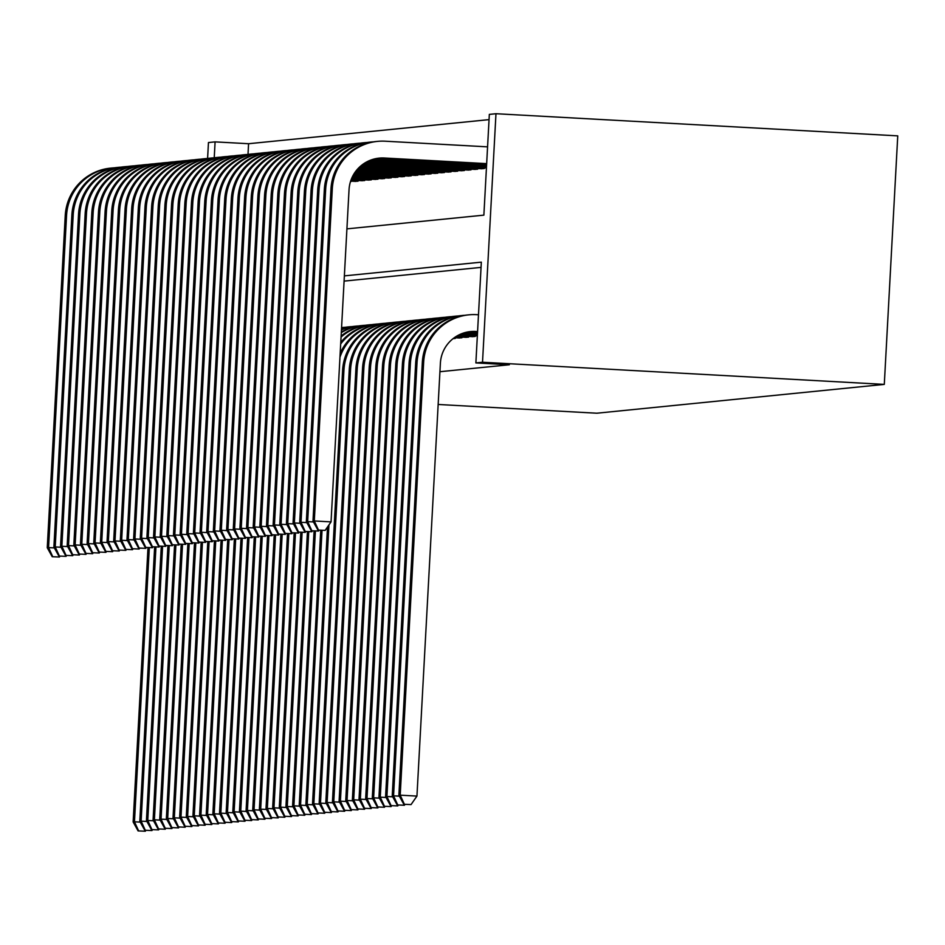 <?xml version="1.0" encoding="UTF-8"?>
<svg xmlns="http://www.w3.org/2000/svg" width="945" height="945" viewBox="0 0 945 945"><rect width="100%" height="100%" fill="white"/><g stroke="black" fill="none" stroke-linecap="round" stroke-linejoin="round"><path stroke-width="1.42" d="M346.921 228.867L483.875 215.141L489.333 114.392L495.971 113.719L897.75 135.867L884.296 384.391L596.767 413.213L438.149 404.472M207.593 158.476L208.455 142.541L215.094 141.88L214.232 157.815M489.049 119.625L248.582 143.723L215.094 141.88M248.582 143.723L248.003 154.401M350.394 181.948L351.469 181.168M354.895 181.357L358.084 181.18L358.12 180.495M361.545 180.696L364.723 180.519L364.758 179.833M368.184 180.034L371.361 179.845L371.409 179.172M374.834 179.361L378.012 179.184L378.047 178.499M381.473 178.7L384.65 178.51L384.686 177.837M388.111 178.026L391.301 177.849L391.336 177.176M394.762 177.365L397.939 177.188L397.975 176.502M401.401 176.703L404.578 176.514L404.625 175.841M408.051 176.03L411.229 175.853L411.264 175.168M414.69 175.368L417.867 175.191L417.903 174.506M421.328 174.707L424.518 174.518L424.553 173.845M427.979 174.034L431.156 173.856L431.192 173.171M434.617 173.372L437.795 173.183L437.842 172.51M441.268 172.699L444.445 172.522L444.481 171.848M447.906 172.037L451.084 171.86L451.119 171.175M454.545 171.376L457.734 171.187L457.77 170.513M461.195 170.702L464.373 170.525L464.408 169.852M467.834 170.041L471.012 169.864L471.059 169.179M474.473 169.379L477.662 169.19L477.697 168.517M481.123 168.706L484.301 168.529L484.336 167.844M439.921 371.716L509.355 364.758L475.878 362.915L481.336 262.155L344.37 275.881M481.052 267.388L344.086 281.114M453.045 338.664L455.277 338.44L455.313 337.767M458.738 337.956L461.928 337.778L461.963 337.105M465.389 337.294L468.566 337.117L468.602 336.432M472.027 336.633L475.205 336.444L475.24 335.77M475.878 362.915L482.517 362.242L884.296 384.391M482.517 362.242L495.971 113.719M138.088 830.903L145.317 831.222L138.088 830.903L133.139 821.937L147.999 547.533M133.139 821.937L134.474 821.807L149.322 547.604M138.62 830.856L134.474 821.807L140.262 822.126M145.955 830.312L145.317 831.222M52.199 556.699L59.429 557.018L52.199 556.699L47.25 547.734L65.24 215.59A50.451 50.298 -95.7 0 1 110.423 168.151L111.758 168.021A50.451 50.298 -95.7 0 1 114.416 167.82M47.25 547.734L48.573 547.592L66.563 215.448A50.451 50.298 -95.7 0 1 111.758 168.021M52.731 556.64L48.573 547.592L54.361 547.911M60.055 556.097L59.429 557.018M144.739 830.242L151.956 830.56L144.739 830.242L139.789 821.276L154.649 546.86M139.789 821.276L141.112 821.134L155.96 546.942M145.27 830.182L141.112 821.134L146.9 821.453M152.594 829.639L151.956 830.56M151.377 829.58L158.606 829.887L151.377 829.58L146.428 820.603L161.288 546.198M146.428 820.603L147.763 820.473L162.611 546.269M151.909 829.521L147.763 820.473L153.539 820.792M159.244 828.978L158.606 829.887M158.016 828.907L165.245 829.226L158.016 828.907L153.078 819.941L167.938 545.537M153.078 819.941L154.401 819.811L169.249 545.608M158.547 828.859L154.401 819.811L160.189 820.13M165.883 828.316L165.245 829.226M58.838 556.038L66.067 556.345L58.838 556.038L53.889 547.06L71.879 214.917A50.451 50.298 -95.7 0 1 117.074 167.489L118.397 167.348A50.451 50.298 -95.7 0 1 121.066 167.159M53.889 547.06L55.223 546.931L73.214 214.787A50.451 50.298 -95.7 0 1 118.397 167.348M59.37 555.979L55.223 546.931L61.012 547.249M66.705 555.436L66.067 556.345M65.488 555.365L72.718 555.684L65.488 555.365L60.539 546.399L78.529 214.255A50.451 50.298 -95.7 0 1 123.712 166.816L125.047 166.686A50.451 50.298 -95.7 0 1 127.705 166.485M60.539 546.399L61.862 546.269L79.852 214.125A50.451 50.298 -95.7 0 1 125.047 166.686M66.02 555.317L61.862 546.269L67.65 546.588M73.344 554.774L72.718 555.684M72.127 554.703L79.356 555.022L72.127 554.703L67.178 545.737L85.168 213.582A50.451 50.298 -95.7 0 1 130.363 166.155L131.686 166.025A50.451 50.298 -95.7 0 1 134.355 165.824M67.178 545.737L68.512 545.596L86.491 213.452A50.451 50.298 -95.7 0 1 131.686 166.025M72.659 554.644L68.512 545.596L74.289 545.915M79.994 554.101L79.356 555.022M164.666 828.245L171.895 828.564L164.666 828.245L159.717 819.28L174.577 544.863M159.717 819.28L161.04 819.138L175.9 544.946M165.198 828.186L161.04 819.138L166.828 819.457M172.522 827.643L171.895 828.564M78.766 554.03L85.995 554.349L78.766 554.03L73.828 545.064L91.807 212.92A50.451 50.298 -95.7 0 1 137.001 165.493L138.324 165.351A50.451 50.298 -95.7 0 1 140.994 165.162M73.828 545.064L75.151 544.934L93.142 212.79A50.451 50.298 -95.7 0 1 138.324 165.351M79.297 553.983L75.151 544.934L80.939 545.253M86.633 553.439L85.995 554.349M171.305 827.572L178.534 827.891L171.305 827.572L166.355 818.606L181.216 544.202M166.355 818.606L167.69 818.476L182.539 544.273M171.836 827.525L167.69 818.476L173.467 818.795M179.172 826.981L178.534 827.891M177.955 826.91L185.173 827.229L177.955 826.91L173.006 817.945L187.866 543.54M173.006 817.945L174.329 817.815L189.177 543.611M178.487 826.863L174.329 817.815L180.117 818.134M185.811 826.308L185.173 827.229M184.594 826.249L191.823 826.556L184.594 826.249L179.644 817.271L194.505 542.867M179.644 817.271L180.979 817.141L195.828 542.938M185.125 826.19L180.979 817.141L186.756 817.46M192.461 825.646L191.823 826.556M191.233 825.576L198.462 825.895L191.233 825.576L186.283 816.61L201.155 542.206M186.283 816.61L187.618 816.48L202.466 542.276M191.764 825.528L187.618 816.48L193.406 816.799M199.1 824.985L198.462 825.895M197.883 824.914L205.112 825.233L197.883 824.914L192.934 815.948L207.794 541.544M192.934 815.948L194.257 815.807L209.117 541.615M198.415 824.855L194.257 815.807L200.045 816.126M205.738 824.312L205.112 825.233M85.416 553.368L92.645 553.687L85.416 553.368L80.467 544.403L98.457 212.259A50.451 50.298 -95.7 0 1 143.64 164.82L144.975 164.69A50.451 50.298 -95.7 0 1 147.633 164.489M80.467 544.403L81.79 544.273L99.78 212.117A50.451 50.298 -95.7 0 1 144.975 164.69M85.948 553.321L81.79 544.273L87.578 544.592M93.271 552.766L92.645 553.687M92.055 552.707L99.284 553.014L92.055 552.707L87.105 543.729L105.096 211.585A50.451 50.298 -95.7 0 1 150.29 164.158L151.613 164.028A50.451 50.298 -95.7 0 1 154.283 163.828M87.105 543.729L88.44 543.599L106.431 211.456A50.451 50.298 -95.7 0 1 151.613 164.028M92.586 552.648L88.44 543.599L94.228 543.918M99.922 552.104L99.284 553.014M98.705 552.034L105.923 552.352L98.705 552.034L93.756 543.068L111.746 210.924A50.451 50.298 -95.7 0 1 156.929 163.485L158.264 163.355A50.451 50.298 -95.7 0 1 160.922 163.166M93.756 543.068L95.079 542.938L113.069 210.794A50.451 50.298 -95.7 0 1 158.264 163.355M99.237 551.986L95.079 542.938L100.867 543.257M106.561 551.443L105.923 552.352M105.344 551.372L112.573 551.691L105.344 551.372L100.394 542.406L118.385 210.262A50.451 50.298 -95.7 0 1 163.579 162.823L164.902 162.694A50.451 50.298 -95.7 0 1 167.572 162.493M100.394 542.406L101.729 542.265L119.708 210.121A50.451 50.298 -95.7 0 1 164.902 162.694M105.875 551.313L101.729 542.265L107.506 542.584M113.211 550.77L112.573 551.691M111.982 550.711L119.212 551.018L111.982 550.711L107.045 541.733L125.023 209.589A50.451 50.298 -95.7 0 1 170.218 162.162L171.541 162.02A50.451 50.298 -95.7 0 1 174.211 161.831M107.045 541.733L108.368 541.603L126.358 209.459A50.451 50.298 -95.7 0 1 171.541 162.02M112.514 550.651L108.368 541.603L114.156 541.922M119.85 550.108L119.212 551.018M204.522 824.253L211.751 824.56L204.522 824.253L199.572 815.275L214.432 540.871M199.572 815.275L200.907 815.145L215.755 540.942M205.053 824.194L200.907 815.145L206.683 815.464M212.389 823.65L211.751 824.56M118.633 550.037L125.862 550.356L118.633 550.037L113.683 541.072L131.674 208.928A50.451 50.298 -95.7 0 1 176.857 161.489L178.192 161.359A50.451 50.298 -95.7 0 1 180.849 161.17M113.683 541.072L115.006 540.942L132.997 208.798A50.451 50.298 -95.7 0 1 178.192 161.359M119.164 549.99L115.006 540.942L120.795 541.261M126.488 549.447L125.862 550.356M211.172 823.579L218.389 823.898L211.172 823.579L206.223 814.614L221.083 540.209M206.223 814.614L207.546 814.484L222.394 540.28M211.704 823.532L207.546 814.484L213.334 814.803M219.027 822.989L218.389 823.898M125.272 549.376L132.501 549.695L125.272 549.376L120.322 540.41L138.313 208.266A50.451 50.298 -95.7 0 1 183.507 160.827L184.83 160.697A50.451 50.298 -95.7 0 1 187.5 160.496M120.322 540.41L121.657 540.268L139.647 208.124A50.451 50.298 -95.7 0 1 184.83 160.697M125.803 549.317L121.657 540.268L127.445 540.587M133.139 548.773L132.501 549.695M217.811 822.918L225.04 823.237L217.811 822.918L212.861 813.952L227.721 539.536M212.861 813.952L214.196 813.81L229.044 539.619M218.342 822.859L214.196 813.81L219.972 814.129M225.678 822.315L225.04 823.237M131.922 548.714L139.139 549.021L131.922 548.714L126.973 539.737L144.963 207.593A50.451 50.298 -95.7 0 1 190.146 160.166L191.481 160.024A50.451 50.298 -95.7 0 1 194.138 159.835M126.973 539.737L128.296 539.607L146.286 207.463A50.451 50.298 -95.7 0 1 191.481 160.024M132.454 548.655L128.296 539.607L134.084 539.926M139.777 548.112L139.139 549.021M224.449 822.256L231.679 822.563L224.449 822.256L219.5 813.279L234.372 538.874M219.5 813.279L220.835 813.149L235.683 538.945M224.981 822.197L220.835 813.149L226.623 813.468M232.316 821.654L231.679 822.563M138.561 548.041L145.79 548.36L138.561 548.041L133.611 539.075L151.602 206.931A50.451 50.298 -95.7 0 1 196.796 159.492L198.119 159.362A50.451 50.298 -95.7 0 1 200.789 159.162M133.611 539.075L134.946 538.945L152.925 206.801A50.451 50.298 -95.7 0 1 198.119 159.362M139.092 547.994L134.946 538.945L140.722 539.264M146.428 547.438L145.79 548.36M231.1 821.583L238.329 821.902L231.1 821.583L226.15 812.617L241.01 538.213M226.15 812.617L227.473 812.487L242.333 538.284M231.631 821.536L227.473 812.487L233.261 812.806M238.955 820.981L238.329 821.902M145.199 547.379L152.428 547.698L145.199 547.379L140.262 538.414L158.24 206.258A50.451 50.298 -95.7 0 1 203.435 158.831L204.758 158.701A50.451 50.298 -95.7 0 1 207.427 158.5M140.262 538.414L141.585 538.272L159.575 206.128A50.451 50.298 -95.7 0 1 204.758 158.701M145.731 547.32L141.585 538.272L147.373 538.591M153.066 546.777L152.428 547.698M237.738 820.922L244.968 821.24L237.738 820.922L232.789 811.956L247.649 537.54M232.789 811.956L234.124 811.814L248.972 537.611M238.27 820.862L234.124 811.814L239.9 812.133M245.605 820.319L244.968 821.24M151.85 546.706L159.079 547.025L151.85 546.706L146.9 537.74L164.891 205.597A50.451 50.298 -95.7 0 1 210.073 158.169L211.408 158.028A50.451 50.298 -95.7 0 1 214.066 157.839M146.9 537.74L148.223 537.611L166.214 205.467A50.451 50.298 -95.7 0 1 211.408 158.028M152.381 546.659L148.223 537.611L154.011 537.929M159.705 546.115L159.079 547.025M244.389 820.248L251.606 820.567L244.389 820.248L239.439 811.282L254.299 536.878M239.439 811.282L240.762 811.153L255.611 536.949M244.92 820.201L240.762 811.153L246.55 811.471M252.244 819.658L251.606 820.567M251.027 819.587L258.257 819.906L251.027 819.587L246.078 810.621L260.938 536.217M246.078 810.621L247.413 810.491L262.261 536.287M251.559 819.539L247.413 810.491L253.189 810.798M258.883 818.984L258.257 819.906M257.666 818.925L264.895 819.232L257.666 818.925L252.717 809.948L267.589 535.543M252.717 809.948L254.051 809.818L268.9 535.614M258.198 818.866L254.051 809.818L259.84 810.137M265.533 818.323L264.895 819.232M264.316 818.252L271.546 818.571L264.316 818.252L259.367 809.286L274.227 534.882M259.367 809.286L260.69 809.156L275.538 534.953M264.848 818.205L260.69 809.156L266.478 809.475M272.172 817.661L271.546 818.571M270.955 817.59L278.184 817.909L270.955 817.59L266.006 808.625L280.866 534.208M266.006 808.625L267.34 808.483L282.189 534.291M271.487 817.531L267.34 808.483L273.117 808.802M278.822 816.988L278.184 817.909M277.594 816.929L284.823 817.236L277.594 816.929L272.656 807.951L287.516 533.547M272.656 807.951L273.979 807.821L288.827 533.618M342.61 327.49L341.57 327.596A50.451 50.298 -95.7 0 1 345.279 327.301M278.125 816.87L273.979 807.821L279.767 808.14M285.461 816.326L284.823 817.236M284.244 816.256L291.473 816.574L284.244 816.256L279.295 807.29L294.155 532.885M279.295 807.29L280.618 807.16L295.478 532.956M341.535 328.21A50.451 50.298 -95.7 0 1 351.918 326.627M341.547 328.021A50.451 50.298 -95.7 0 1 347.925 326.958L349.26 326.828M284.776 816.208L280.618 807.16L286.406 807.479M292.099 815.665L291.473 816.574M290.883 815.594L298.112 815.913L290.883 815.594L285.933 806.628L300.805 532.212M285.933 806.628L287.268 806.487L302.116 532.283M341.452 329.84A50.451 50.298 -95.7 0 1 358.568 325.966M341.476 329.427A50.451 50.298 -95.7 0 1 354.576 326.297L355.899 326.155M291.414 815.535L287.268 806.487L293.056 806.806M298.75 814.992L298.112 815.913M297.533 814.921L304.762 815.24L297.533 814.921L292.584 805.955L307.444 531.551M292.584 805.955L293.907 805.825L308.755 531.622M341.299 332.664A50.451 50.298 -95.7 0 1 365.207 325.293M341.334 331.99A50.451 50.298 -95.7 0 1 361.214 325.623L362.549 325.493M298.065 814.873L293.907 805.825L299.695 806.144M305.389 814.33L304.762 815.24M304.172 814.259L311.401 814.578L304.172 814.259L299.222 805.294L314.083 530.889M299.222 805.294L300.557 805.164L315.406 530.96M341.062 337.082A50.451 50.298 -95.7 0 1 371.857 324.631M341.121 336.03A50.451 50.298 -95.7 0 1 367.865 324.962L369.188 324.832M304.703 814.212L300.557 805.164L306.334 805.483M312.039 813.657L311.401 814.578M310.81 813.598L318.04 813.905L310.81 813.598L305.873 804.62L320.733 530.216M305.873 804.62L307.196 804.49L322.044 530.287M340.684 343.992A50.451 50.298 -95.7 0 1 378.496 323.97M340.779 342.326A50.451 50.298 -95.7 0 1 374.503 324.3L375.827 324.159M311.342 813.539L307.196 804.49L312.984 804.809M318.678 812.995L318.04 813.905M317.461 812.924L324.69 813.243L317.461 812.924L312.511 803.959L327.513 526.991M312.511 803.959L313.834 803.829L328.943 524.924M339.976 357.186A50.451 50.298 -95.7 0 1 385.135 323.296M340.176 353.406A50.451 50.298 -95.7 0 1 381.142 323.627L382.477 323.497M317.992 812.877L313.834 803.829L319.623 804.148M325.316 812.334L324.69 813.243M324.1 812.263L331.329 812.582L324.1 812.263L319.15 803.297L342.598 370.393A50.451 50.298 -95.7 0 1 387.793 322.966L389.116 322.836A50.451 50.298 -95.7 0 1 391.785 322.635M319.15 803.297L320.485 803.155L343.933 370.263A50.451 50.298 -95.7 0 1 389.116 322.836M324.631 812.204L320.485 803.155L326.273 803.474M331.967 811.66L331.329 812.582M330.75 811.601L337.979 811.909L330.75 811.601L325.801 802.624L349.248 369.731A50.451 50.298 -95.7 0 1 394.431 322.292L395.766 322.162A50.451 50.298 -95.7 0 1 398.424 321.973M325.801 802.624L327.124 802.494L350.571 369.601A50.451 50.298 -95.7 0 1 395.766 322.162M331.282 811.542L327.124 802.494L332.912 802.813M338.605 810.999L337.979 811.909M337.389 810.928L344.618 811.247L337.389 810.928L332.439 801.962L355.887 369.07A50.451 50.298 -95.7 0 1 401.082 321.631L402.405 321.501A50.451 50.298 -95.7 0 1 405.074 321.3M332.439 801.962L333.774 801.832L357.21 368.928A50.451 50.298 -95.7 0 1 402.405 321.501M337.92 810.881L333.774 801.832L339.55 802.151M345.256 810.337L344.618 811.247M344.027 810.267L351.257 810.586L344.027 810.267L339.09 801.301L362.526 368.396A50.451 50.298 -95.7 0 1 407.72 320.969L409.043 320.827A50.451 50.298 -95.7 0 1 411.713 320.638M339.09 801.301L340.413 801.159L363.86 368.266A50.451 50.298 -95.7 0 1 409.043 320.827M344.559 810.208L340.413 801.159L346.201 801.478M351.894 809.664L351.257 810.586M454.415 338.534L453.293 338.475M350.678 809.593L357.907 809.912L350.678 809.593L345.728 800.628L369.176 367.735A50.451 50.298 -95.7 0 1 414.359 320.296L415.694 320.166A50.451 50.298 -95.7 0 1 418.351 319.977M345.728 800.628L347.051 800.498L370.499 367.605A50.451 50.298 -95.7 0 1 415.694 320.166M351.209 809.546L347.051 800.498L352.839 800.817M358.533 809.003L357.907 809.912M461.054 337.861L454.58 337.519M459.601 338.015L454.309 337.708M357.316 808.932L364.546 809.251L357.316 808.932L352.367 799.966L375.815 367.073A50.451 50.298 -95.7 0 1 421.009 319.634L422.332 319.505A50.451 50.298 -95.7 0 1 425.002 319.304M352.367 799.966L353.702 799.836L377.149 366.932A50.451 50.298 -95.7 0 1 422.332 319.505M357.848 808.885L353.702 799.836L359.49 800.155M459.022 337.767L459.069 336.94M365.183 808.329L364.546 809.251M355.757 181.416L350.642 181.121M357.21 181.263L350.713 180.92M158.488 546.045L165.718 546.364L158.488 546.045L153.539 537.079L171.529 204.935A50.451 50.298 -95.7 0 1 216.724 157.496L218.047 157.366A50.451 50.298 -95.7 0 1 220.717 157.165M153.539 537.079L154.874 536.937L172.864 204.793A50.451 50.298 -95.7 0 1 218.047 157.366M159.02 545.997L154.874 536.937L160.65 537.256M355.178 181.168L355.226 180.341M166.355 545.442L165.718 546.364M362.407 180.743L350.997 180.105M363.86 180.601L351.067 179.904M165.139 545.383L172.356 545.69L165.139 545.383L160.189 536.406L178.18 204.262A50.451 50.298 -95.7 0 1 223.363 156.835L224.697 156.693A50.451 50.298 -95.7 0 1 227.355 156.504M160.189 536.406L161.512 536.276L179.503 204.132A50.451 50.298 -95.7 0 1 224.697 156.693M165.67 545.324L161.512 536.276L167.3 536.595M361.829 180.495L361.876 179.68M172.994 544.781L172.356 545.69M369.046 180.082L351.375 179.101M370.499 179.94L351.457 178.9M171.777 544.71L179.007 545.029L171.777 544.71L166.828 535.744L184.818 203.6A50.451 50.298 -95.7 0 1 230.013 156.161L231.336 156.031A50.451 50.298 -95.7 0 1 234.006 155.842M166.828 535.744L168.163 535.614L186.141 203.47A50.451 50.298 -95.7 0 1 231.336 156.031M172.309 544.663L168.163 535.614L173.939 535.933M368.467 179.833L368.515 179.007M179.644 544.119L179.007 545.029M375.685 179.42L351.8 178.085M377.138 179.266L351.883 177.884M178.416 544.048L185.645 544.367L178.416 544.048L173.467 535.083L191.457 202.939A50.451 50.298 -95.7 0 1 236.652 155.5L237.975 155.37A50.451 50.298 -95.7 0 1 240.644 155.169M173.467 535.083L174.801 534.941L192.792 202.797A50.451 50.298 -95.7 0 1 237.975 155.37M178.948 543.989L174.801 534.941L180.589 535.26M375.118 179.172L375.153 178.345M186.283 543.446L185.645 544.367M382.335 178.747L352.261 177.081M383.788 178.605L352.355 176.88M185.066 543.387L192.296 543.694L185.066 543.387L180.117 534.409L198.107 202.265A50.451 50.298 -95.7 0 1 243.29 154.838L244.625 154.696A50.451 50.298 -95.7 0 1 247.283 154.507M180.117 534.409L181.44 534.279L199.43 202.135A50.451 50.298 -95.7 0 1 244.625 154.696M185.598 543.328L181.44 534.279L187.228 534.598M381.756 178.499L381.804 177.672M192.922 542.784L192.296 543.694M388.974 178.085L352.757 176.077M390.427 177.932L352.863 175.876M191.705 542.713L198.934 543.032L191.705 542.713L186.756 533.748L204.746 201.604A50.451 50.298 -95.7 0 1 249.941 154.165L251.264 154.035A50.451 50.298 -95.7 0 1 253.933 153.834M186.756 533.748L188.09 533.618L206.081 201.474A50.451 50.298 -95.7 0 1 251.264 154.035M192.237 542.666L188.09 533.618L193.867 533.937M388.395 177.837L388.442 177.01M199.572 542.111L198.934 543.032M395.624 177.412L353.3 175.073M397.077 177.27L353.406 174.872M198.355 542.052L205.573 542.371L198.355 542.052L193.406 533.086L211.397 200.931A50.451 50.298 -95.7 0 1 256.579 153.503L257.914 153.373A50.451 50.298 -95.7 0 1 260.572 153.173M193.406 533.086L194.729 532.945L212.72 200.801A50.451 50.298 -95.7 0 1 257.914 153.373M198.887 541.993L194.729 532.945L200.517 533.263M395.045 177.164L395.093 176.349M206.211 541.45L205.573 542.371M402.263 176.75L353.879 174.069M403.716 176.609L354.009 173.88M204.994 541.379L212.223 541.698L204.994 541.379L200.045 532.413L218.035 200.269A50.451 50.298 -95.7 0 1 263.218 152.842L264.553 152.7A50.451 50.298 -95.7 0 1 267.222 152.511M200.045 532.413L201.379 532.283L219.358 200.139A50.451 50.298 -95.7 0 1 264.553 152.7M205.526 541.331L201.379 532.283L207.156 532.602M401.684 176.502L401.731 175.675M212.861 540.788L212.223 541.698M408.901 176.089L354.517 173.077M410.354 175.935L354.647 172.876M211.633 540.717L218.862 541.036L211.633 540.717L206.683 531.751L224.674 199.608A50.451 50.298 -95.7 0 1 269.868 152.169L271.191 152.039A50.451 50.298 -95.7 0 1 273.861 151.838M206.683 531.751L208.018 531.622L226.009 199.466A50.451 50.298 -95.7 0 1 271.191 152.039M212.164 540.67L208.018 531.622L213.806 531.94M408.334 175.841L408.37 175.014M219.5 540.115L218.862 541.036M415.552 175.416L355.19 172.084M417.005 175.274L355.332 171.884M218.283 540.056L225.512 540.363L218.283 540.056L213.334 531.078L231.324 198.934A50.451 50.298 -95.7 0 1 276.507 151.507L277.842 151.377A50.451 50.298 -95.7 0 1 280.5 151.176M213.334 531.078L214.657 530.948L232.647 198.804A50.451 50.298 -95.7 0 1 277.842 151.377M218.815 539.997L214.657 530.948L220.445 531.267M414.973 175.168L415.02 174.352M226.138 539.453L225.512 540.363M422.191 174.754L355.922 171.092M423.643 174.612L356.076 170.891M224.922 539.382L232.151 539.701L224.922 539.382L219.972 530.417L237.963 198.273A50.451 50.298 -95.7 0 1 283.157 150.834L284.48 150.704A50.451 50.298 -95.7 0 1 287.15 150.515M219.972 530.417L221.307 530.287L239.298 198.143A50.451 50.298 -95.7 0 1 284.48 150.704M225.453 539.335L221.307 530.287L227.083 530.606M421.612 174.506L421.659 173.679M232.789 538.792L232.151 539.701M428.829 174.093L356.702 170.1M430.294 173.939L356.867 169.899M231.572 538.721L238.79 539.04L231.572 538.721L226.623 529.755L244.601 197.611A50.451 50.298 -95.7 0 1 289.796 150.172L291.131 150.042A50.451 50.298 -95.7 0 1 293.789 149.842M226.623 529.755L227.946 529.613L245.936 197.47A50.451 50.298 -95.7 0 1 291.131 150.042M232.104 538.662L227.946 529.613L233.734 529.932M428.262 173.845L428.309 173.018M239.428 538.118L238.79 539.04M435.48 173.419L357.553 169.12M436.933 173.278L357.73 168.919M238.211 538.059L245.44 538.366L238.211 538.059L233.261 529.082L251.252 196.938A50.451 50.298 -95.7 0 1 296.435 149.511L297.769 149.369A50.451 50.298 -95.7 0 1 300.439 149.18M233.261 529.082L234.596 528.952L252.575 196.808A50.451 50.298 -95.7 0 1 297.769 149.369M238.742 538L234.596 528.952L240.373 529.271M434.901 173.171L434.948 172.356M246.066 537.457L245.44 538.366M442.118 172.758L358.474 168.139M443.571 172.604L358.663 167.938M244.849 537.386L252.079 537.705L244.849 537.386L239.9 528.42L257.89 196.276A50.451 50.298 -95.7 0 1 303.085 148.837L304.408 148.708A50.451 50.298 -95.7 0 1 307.078 148.519M239.9 528.42L241.235 528.29L259.225 196.147A50.451 50.298 -95.7 0 1 304.408 148.708M245.381 537.339L241.235 528.29L247.023 528.609M441.551 172.51L441.587 171.683M252.717 536.795L252.079 537.705M448.769 172.084L359.454 167.159M450.222 171.943L359.667 166.958M251.5 536.725L258.729 537.043L251.5 536.725L246.55 527.759L264.541 195.615A50.451 50.298 -95.7 0 1 309.724 148.176L311.059 148.046A50.451 50.298 -95.7 0 1 313.716 147.845M246.55 527.759L247.873 527.617L265.864 195.473A50.451 50.298 -95.7 0 1 311.059 148.046M252.031 536.665L247.873 527.617L253.662 527.936M448.19 171.836L448.237 171.021M259.355 536.122L258.729 537.043M455.407 171.423L360.529 166.178M456.86 171.281L360.754 165.989M258.139 536.051L265.368 536.37L258.139 536.051L253.189 527.086L271.18 194.942A50.451 50.298 -95.7 0 1 316.374 147.514L317.697 147.373A50.451 50.298 -95.7 0 1 320.367 147.184M253.189 527.086L254.524 526.956L272.514 194.812A50.451 50.298 -95.7 0 1 317.697 147.373M258.67 536.004L254.524 526.956L260.3 527.275M454.828 171.175L454.876 170.348M266.006 535.461L265.368 536.37M462.046 170.761L361.687 165.221M463.511 170.608L361.935 165.021M264.777 535.39L272.006 535.709L264.777 535.39L259.84 526.424L277.818 194.28A50.451 50.298 -95.7 0 1 323.013 146.841L324.348 146.711A50.451 50.298 -95.7 0 1 327.005 146.51M259.84 526.424L261.163 526.294L279.153 194.138A50.451 50.298 -95.7 0 1 324.348 146.711M265.309 535.342L261.163 526.294L266.951 526.613M461.479 170.513L461.514 169.687M272.644 534.787L272.006 535.709M468.696 170.088L362.963 164.253M470.149 169.946L363.234 164.064M271.428 534.728L278.657 535.035L271.428 534.728L266.478 525.751L284.469 193.607A50.451 50.298 -95.7 0 1 329.651 146.18L330.986 146.05A50.451 50.298 -95.7 0 1 333.644 145.849M266.478 525.751L267.801 525.621L285.792 193.477A50.451 50.298 -95.7 0 1 330.986 146.05M271.959 534.669L267.801 525.621L273.589 525.94M468.118 169.84L468.165 169.025M279.283 534.126L278.657 535.035M467.704 337.2L456.01 336.562M466.239 337.341L455.714 336.751M363.967 808.27L371.184 808.577L363.967 808.27L359.017 799.293L382.465 366.4A50.451 50.298 -95.7 0 1 427.648 318.973L428.983 318.831A50.451 50.298 -95.7 0 1 431.641 318.642M359.017 799.293L360.34 799.163L383.788 366.27A50.451 50.298 -95.7 0 1 428.983 318.831M364.498 808.211L360.34 799.163L366.128 799.482M465.672 337.093L465.708 336.278M371.822 807.668L371.184 808.577M475.335 169.427L364.357 163.296M476.788 169.285L364.664 163.107M278.066 534.055L285.296 534.374L278.066 534.055L273.117 525.089L291.107 192.945A50.451 50.298 -95.7 0 1 336.302 145.506L337.625 145.376A50.451 50.298 -95.7 0 1 340.294 145.187M273.117 525.089L274.452 524.959L292.442 192.815A50.451 50.298 -95.7 0 1 337.625 145.376M278.598 534.008L274.452 524.959L280.24 525.278M474.756 169.179L474.803 168.352M285.933 533.464L285.296 534.374M474.343 336.538L457.604 335.617M472.89 336.68L457.262 335.806M370.605 807.597L377.835 807.916L370.605 807.597L365.656 798.631L389.104 365.739A50.451 50.298 -95.7 0 1 434.287 318.3L435.621 318.17A50.451 50.298 -95.7 0 1 438.291 317.969M365.656 798.631L366.991 798.501L390.427 365.609A50.451 50.298 -95.7 0 1 435.621 318.17M371.137 807.55L366.991 798.501L372.767 798.82M472.311 336.432L472.358 335.605M378.472 807.006L377.835 807.916M481.985 168.765L365.916 162.351M483.438 168.612L366.247 162.162M284.717 533.393L291.946 533.712L284.717 533.393L279.767 524.428L297.758 192.284A50.451 50.298 -95.7 0 1 342.94 144.845L344.275 144.715A50.451 50.298 -95.7 0 1 346.933 144.514M279.767 524.428L281.09 524.286L299.081 192.142A50.451 50.298 -95.7 0 1 344.275 144.715M285.248 533.334L281.09 524.286L286.878 524.605M481.407 168.517L481.454 167.69M292.572 532.791L291.946 533.712M477.343 335.676L459.4 334.684M477.343 335.888L459.022 334.873M377.244 806.935L384.473 807.254L377.244 806.935L372.306 797.97L395.742 365.065A50.451 50.298 -95.7 0 1 440.937 317.638L442.26 317.508A50.451 50.298 -95.7 0 1 444.93 317.307M372.306 797.97L373.629 797.828L397.077 364.935A50.451 50.298 -95.7 0 1 442.26 317.508M377.776 806.888L373.629 797.828L379.417 798.147M385.111 806.333L384.473 807.254M486.427 167.962L367.676 161.418M486.439 167.761L368.054 161.229M291.355 532.732L298.585 533.039L291.355 532.732L286.406 523.754L304.396 191.611A50.451 50.298 -95.7 0 1 349.591 144.183L350.914 144.042A50.451 50.298 -95.7 0 1 353.584 143.853M286.406 523.754L287.741 523.624L305.731 191.481A50.451 50.298 -95.7 0 1 350.914 144.042M291.887 532.673L287.741 523.624L293.517 523.943M299.222 532.13L298.585 533.039M477.402 334.648L461.503 333.774M477.39 334.849L461.054 333.951M383.894 806.274L391.124 806.581L383.894 806.274L378.945 797.297L402.393 364.404A50.451 50.298 -95.7 0 1 447.576 316.977L448.91 316.835A50.451 50.298 -95.7 0 1 451.568 316.646M378.945 797.297L380.268 797.167L403.716 364.274A50.451 50.298 -95.7 0 1 448.91 316.835M384.426 806.215L380.268 797.167L386.056 797.486M391.75 805.672L391.124 806.581M486.486 166.934L369.708 160.496M486.498 166.733L370.145 160.319M297.994 532.059L305.223 532.378L297.994 532.059L293.056 523.093L311.035 190.949A50.451 50.298 -95.7 0 1 356.23 143.51L357.553 143.38A50.451 50.298 -95.7 0 1 360.222 143.191M293.056 523.093L294.379 522.963L312.37 190.819A50.451 50.298 -95.7 0 1 357.553 143.38M298.525 532.011L294.379 522.963L300.167 523.282M305.861 531.468L305.223 532.378M477.461 333.62L464.042 332.876M477.449 333.821L463.487 333.053M390.533 805.601L397.762 805.92L390.533 805.601L385.584 796.635L409.031 363.742A50.451 50.298 -95.7 0 1 454.226 316.303L455.549 316.173A50.451 50.298 -95.7 0 1 458.219 315.973M385.584 796.635L386.918 796.505L410.366 363.601A50.451 50.298 -95.7 0 1 455.549 316.173M391.065 805.553L386.918 796.505L392.695 796.824M398.4 805.01L397.762 805.92M486.545 165.907L372.129 159.599M486.557 165.706L372.684 159.422M304.644 531.397L311.874 531.716L304.644 531.397L299.695 522.431L317.685 190.288A50.451 50.298 -95.7 0 1 362.868 142.849L364.203 142.719A50.451 50.298 -95.7 0 1 366.861 142.518M299.695 522.431L301.018 522.29L319.008 190.146A50.451 50.298 -95.7 0 1 364.203 142.719M305.176 531.338L301.018 522.29L306.806 522.609M312.5 530.795L311.874 531.716M477.52 332.593L469.051 332.12A33.63 33.524 84.3 0 0 467.208 332.073M477.508 332.794L467.716 332.262A33.63 33.524 84.3 0 0 466.558 332.215M397.183 804.939L404.401 805.258L397.183 804.939L392.234 795.973L415.67 363.069A50.451 50.298 -95.7 0 1 460.865 315.642L462.199 315.5A50.451 50.298 -95.7 0 1 464.857 315.311M392.234 795.973L393.557 795.832L417.005 362.939A50.451 50.298 -95.7 0 1 462.199 315.5M397.715 804.88L393.557 795.832L399.345 796.151M405.039 804.337L404.401 805.258M486.604 164.879L376.37 158.795A33.63 33.524 84.3 0 0 375.2 158.76M486.604 164.666L377.693 158.665A33.63 33.524 84.3 0 0 375.862 158.618M311.283 530.736L318.512 531.043L311.283 530.736L306.334 521.758L324.324 189.614A50.451 50.298 -95.7 0 1 369.519 142.187L370.842 142.045A50.451 50.298 -95.7 0 1 373.511 141.856M306.334 521.758L307.668 521.628L325.659 189.484A50.451 50.298 -95.7 0 1 370.842 142.045M311.815 530.677L307.668 521.628L313.457 521.947M319.15 530.133L318.512 531.043M477.568 331.565L475.689 331.459A33.63 33.524 84.3 0 0 440.394 363.199L416.946 796.092L411.051 804.585L403.822 804.278L411.051 804.585M477.556 331.766L474.355 331.589A33.63 33.524 84.3 0 0 469.854 331.648M403.822 804.278L398.873 795.3L400.207 795.17L423.643 362.278A50.451 50.298 -95.7 0 1 476.599 314.661L478.477 314.768M398.873 795.3L422.32 362.407A50.451 50.298 -95.7 0 1 467.503 314.968L468.838 314.839M404.354 804.219L400.207 795.17L416.946 796.092M317.933 530.062L325.163 530.381L317.933 530.062L312.984 521.097L314.307 520.967L332.297 188.823A50.451 50.298 -95.7 0 1 385.253 141.207L487.573 146.853M486.651 163.851L383.008 158.134A33.63 33.524 84.3 0 0 378.496 158.193M486.663 163.639L384.343 158.004A33.63 33.524 84.3 0 0 349.036 189.744L331.045 521.888L325.163 530.381M312.984 521.097L330.974 188.953A50.451 50.298 -95.7 0 1 376.157 141.514L377.492 141.384M318.465 530.015L314.307 520.967L331.045 521.888M65.24 215.59L66.563 215.448M71.879 214.917L73.214 214.787M78.529 214.255L79.852 214.125M85.168 213.582L86.491 213.452M91.807 212.92L93.142 212.79M98.457 212.259L99.78 212.117M105.096 211.585L106.431 211.456M111.746 210.924L113.069 210.794M118.385 210.262L119.708 210.121M125.023 209.589L126.358 209.459M131.674 208.928L132.997 208.798M138.313 208.266L139.647 208.124M144.963 207.593L146.286 207.463M151.602 206.931L152.925 206.801M158.24 206.258L159.575 206.128M164.891 205.597L166.214 205.467M342.598 370.393L343.933 370.263M349.248 369.731L350.571 369.601M355.887 369.07L357.21 368.928M362.526 368.396L363.86 368.266M369.176 367.735L370.499 367.605M375.815 367.073L377.149 366.932M171.529 204.935L172.864 204.793M178.18 204.262L179.503 204.132M184.818 203.6L186.141 203.47M191.457 202.939L192.792 202.797M198.107 202.265L199.43 202.135M204.746 201.604L206.081 201.474M211.397 200.931L212.72 200.801M218.035 200.269L219.358 200.139M224.674 199.608L226.009 199.466M231.324 198.934L232.647 198.804M237.963 198.273L239.298 198.143M244.601 197.611L245.936 197.47M251.252 196.938L252.575 196.808M257.89 196.276L259.225 196.147M264.541 195.615L265.864 195.473M271.18 194.942L272.514 194.812M277.818 194.28L279.153 194.138M284.469 193.607L285.792 193.477M382.465 366.4L383.788 366.27M291.107 192.945L292.442 192.815M389.104 365.739L390.427 365.609M297.758 192.284L299.081 192.142M395.742 365.065L397.077 364.935M304.396 191.611L305.731 191.481M402.393 364.404L403.716 364.274M311.035 190.949L312.37 190.819M409.031 363.742L410.366 363.601M317.685 190.288L319.008 190.146M467.716 332.262L469.051 332.12M415.67 363.069L417.005 362.939M376.37 158.795L377.693 158.665M324.324 189.614L325.659 189.484M474.355 331.589L475.689 331.459M422.32 362.407L423.643 362.278M383.008 158.134L384.343 158.004M330.974 188.953L332.297 188.823"/></g></svg>
